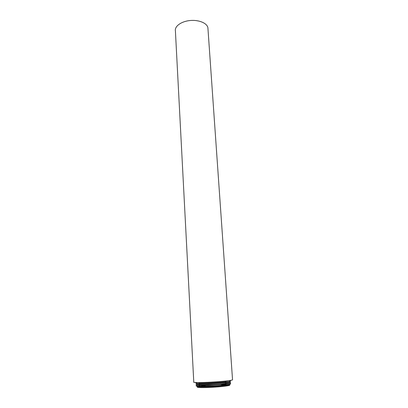 <?xml version="1.0" encoding="UTF-8"?>
<svg xmlns="http://www.w3.org/2000/svg" width="408" height="408" viewBox="0 0 408 408"><rect width="100%" height="100%" fill="white"/><g stroke="black" fill="none" stroke-linecap="round" stroke-linejoin="round"><path stroke-width="0.61" d="M232.529 379.619L232.545 379.792C231.994 381.358 190.796 383.683 193.774 381.99L175.409 30.998C174.456 26.382 181.116 21.415 189.899 20.548C198.665 19.615 207.04 23.057 207.891 27.708L207.983 29.019M194.83 382.403C196.778 382.663 200.833 382.679 206.989 382.444C217.02 382.061 228.995 380.934 231.535 380.159L231.535 380.159M229.74 385.004L229.75 385.172C229.429 385.902 218.015 387.151 208.238 387.488C200.782 387.722 197.105 387.559 197.202 386.993L197.176 386.504M197.844 386.707L205.734 385.545M221.095 384.606L229.066 384.795M229.429 380.582L225.262 381.444L207.958 382.775L199.726 382.888L196.972 382.566M229.107 380.74C231.78 381.006 230.78 381.46 226.119 382.107L207.641 383.54L198.854 383.647C195.514 383.51 195.004 383.189 197.314 382.684M229.204 381.613C230.219 381.893 228.954 382.281 225.405 382.77L208.039 384.122L199.752 384.214C197.288 384.117 196.477 383.903 197.324 383.566M227.353 381.934L227.99 381.959C232.045 382.184 231.469 382.679 226.267 383.438C221.08 384.101 214.899 384.586 207.723 384.887L198.88 384.979C194.907 384.775 195.014 384.336 199.196 383.658M229.342 382.928C230.265 383.219 229 383.612 225.542 384.096L208.116 385.468L199.782 385.545C197.395 385.438 196.585 385.218 197.35 384.887M227.684 383.229L228.118 383.25C232.116 383.495 231.55 383.999 226.409 384.764C221.223 385.448 215.016 385.937 207.799 386.233L198.905 386.31C195.049 386.095 195.09 385.652 199.028 384.984M229.475 384.244L229.704 384.515C229.388 385.234 217.969 386.473 208.197 386.815C200.746 387.049 197.069 386.891 197.171 386.34L197.375 386.208M232.545 379.792L207.891 27.708M199.726 382.888L198.854 383.647M225.262 381.444L226.119 382.107M199.752 384.214L198.88 384.979M225.405 382.77L226.267 383.438M199.782 385.545L198.905 386.31M225.542 384.096L226.409 384.764M229.704 384.515L229.75 385.172"/></g></svg>
